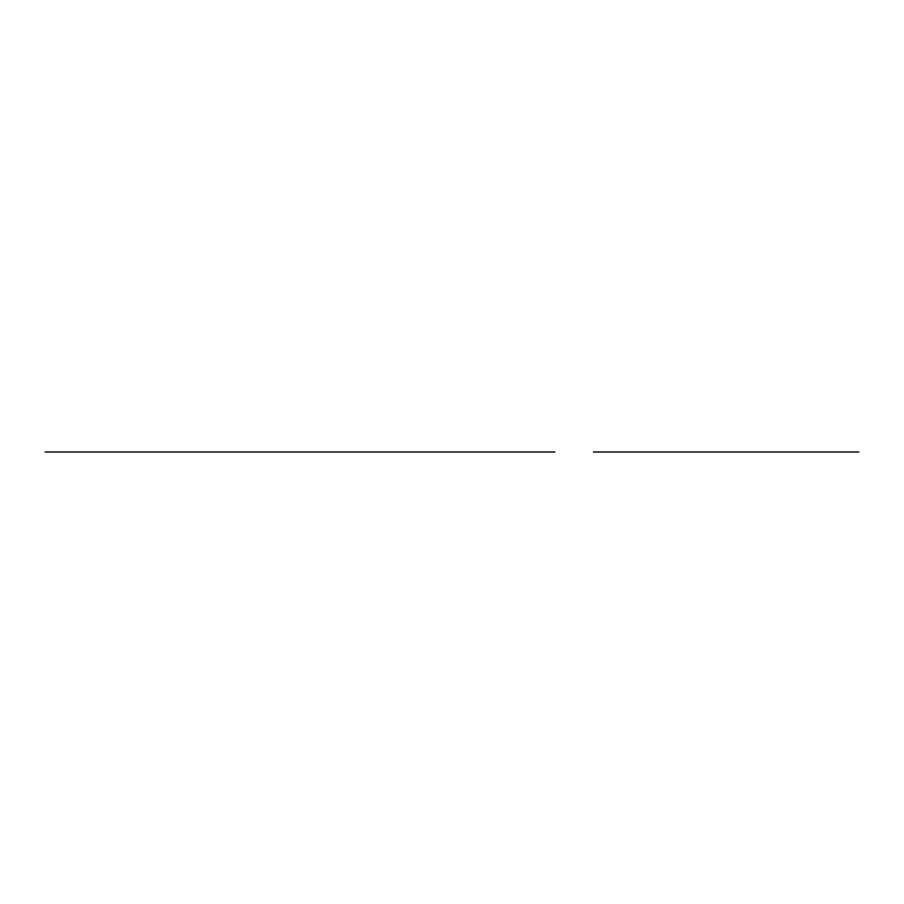 <?xml version="1.0" encoding="UTF-8"?>
<svg xmlns="http://www.w3.org/2000/svg" width="904" height="904" viewBox="0 0 904 904"><rect width="100%" height="100%" fill="white"/><g stroke="black" fill="none" stroke-linecap="round" stroke-linejoin="round"><path stroke-width="1.36" d="M858.8 452L593.419 452M829.827 452L622.393 452L829.827 452M770.558 452L681.661 452L770.558 452M704.724 452L768.875 452L704.724 452M45.2 452L554.875 452M199.637 452L467.978 452L199.637 452M480.792 452L221.514 452L480.792 452M188.913 452L166.686 452L188.913 452M119.283 452L172.619 452L119.283 452"/></g></svg>
